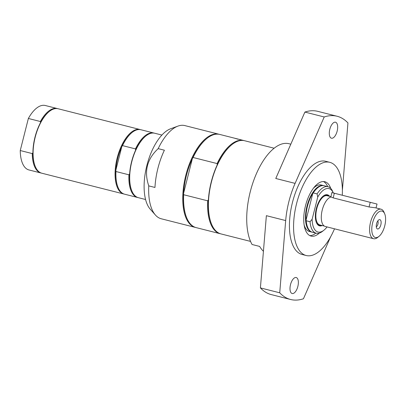 <?xml version="1.0" encoding="UTF-8"?>
<svg xmlns="http://www.w3.org/2000/svg" width="405" height="405" viewBox="0 0 405 405"><rect width="100%" height="100%" fill="white"/><g stroke="black" fill="none" stroke-linecap="round" stroke-linejoin="round"><path stroke-width="0.61" d="M323.499 181.556A28.036 12.859 -75.8 0 1 327.675 186.624M315.885 233.138A28.036 12.859 -75.8 0 1 309.8 235.609M312.078 232.161A23.991 11.006 -75.8 0 1 311.774 232.095A23.991 11.006 -75.8 0 1 306.99 206.145A23.991 11.006 -75.8 0 1 323.544 185.581A23.991 11.006 -75.8 0 1 323.554 185.581L321.226 184.989A23.991 11.006 104.2 0 0 321.216 184.989A23.991 11.006 104.2 0 0 313.424 188.244M304.125 224.927A23.991 11.006 104.2 0 0 309.435 231.503L311.764 232.095A23.991 11.006 -75.8 0 1 311.764 232.095M334.348 193.241L377.03 204.049L331.827 192.598L334.348 193.241L333.178 197.878L369.056 206.97L375.531 207.805L381.054 209.203A15.218 6.981 -75.8 0 1 384.006 212.205L384.684 213.794A13.618 6.247 -75.8 0 1 384.75 225.833A13.618 6.247 -75.8 0 1 378.953 236.409A13.618 6.247 -75.8 0 1 372.802 235.052A13.618 6.247 -75.8 0 1 372.635 222.785A13.618 6.247 -75.8 0 1 378.624 212.063A13.618 6.247 -75.8 0 1 384.684 213.794M331.827 192.598L330.88 197.017M378.953 236.409L377.602 237.482A15.218 6.981 -75.8 0 1 373.572 238.712L325.271 226.471A15.218 6.981 -75.8 0 1 322.243 210.013A15.218 6.981 -75.8 0 1 331.047 196.972L333.178 197.878M324.334 226.066L319.793 224.912A15.061 6.905 -75.8 0 1 316.791 208.631A15.061 6.905 -75.8 0 1 327.189 195.716L330.809 196.633M373.572 238.712A15.218 6.981 -75.8 0 1 370.545 222.254A15.218 6.981 -75.8 0 1 381.054 209.203M377.516 228.967A4.804 2.202 -75.8 0 1 376.928 228.592A4.804 2.202 -75.8 0 1 376.554 223.768A4.804 2.202 -75.8 0 1 379.181 219.697A4.804 2.202 -75.8 0 1 380.983 224.137A4.804 2.202 -75.8 0 1 377.516 228.967M328.48 196.045A15.542 7.128 104.2 0 0 322.982 196.248M316.345 222.441A15.542 7.128 104.2 0 0 319.267 225.276A15.542 7.128 104.2 0 0 321.084 225.241M376.291 226.84A3.311 1.519 104.2 0 0 377.936 224.112A3.311 1.519 104.2 0 0 377.789 220.938M323.554 185.581A23.991 11.006 -75.8 0 1 323.863 185.672M327.053 226.921A22.391 10.267 -75.8 0 1 323.919 230.207L322.567 231.28A23.991 11.006 -75.8 0 1 316.214 233.224L312.387 232.252A23.991 11.006 -75.8 0 1 307.729 227.519L307.577 227.159A23.632 10.839 -75.8 0 1 306.048 220.087A23.632 10.839 -75.8 0 1 312.792 193.443A23.632 10.839 -75.8 0 1 317.52 187.92L317.824 187.682A23.991 11.006 -75.8 0 1 324.177 185.738L328.004 186.71A23.991 11.006 -75.8 0 1 332.667 191.444L333.315 192.972A22.391 10.267 -75.8 0 0 317.753 197.043L312.123 219.292L310.038 221.727L306.21 220.76L306.048 220.087L312.792 193.443L313.252 192.932L317.08 193.904L317.753 197.043M307.729 227.519A23.991 11.006 -75.8 0 1 306.21 220.76M316.214 233.224A23.991 11.006 -75.8 0 1 310.038 221.727M323.919 230.207A22.391 10.267 -75.8 0 1 312.123 219.292M317.08 193.904A23.991 11.006 -75.8 0 1 328.004 186.71M313.252 192.932A23.991 11.006 -75.8 0 1 317.824 187.682M329.619 196.334A16.023 7.346 104.2 0 0 323.185 196.081A16.023 7.346 104.2 0 0 316.442 222.684A16.023 7.346 104.2 0 0 319.56 225.848A16.023 7.346 104.2 0 0 322.223 225.529M274.16 148.225L244.635 140.743A48.063 22.042 104.2 0 0 231.908 144.631A48.063 22.042 104.2 0 0 211.445 181.956A48.063 22.042 104.2 0 0 211.678 224.441A48.063 22.042 104.2 0 0 221.014 233.923L250.538 241.405M290.815 144.185L288.967 143.719A56.072 25.717 -75.8 0 0 288.947 143.709A56.072 25.717 -75.8 0 0 253.879 180.012A56.072 25.717 -75.8 0 0 252.072 244.498L259.661 246.422A56.072 25.717 104.2 0 0 263.427 251.252M41.816 173.213A33.245 15.248 -75.8 0 1 41.801 173.208A33.245 15.248 -75.8 0 1 35.346 166.652L35.144 166.177A32.764 15.025 -75.8 0 1 32.911 152.731L32.258 153.581L20.25 150.538L28.365 118.473L40.368 121.515A33.245 15.248 -75.8 0 1 57.307 108.55A33.245 15.248 -75.8 0 1 57.718 108.667M40.368 121.515L40.54 122.578A32.764 15.025 -75.8 0 1 48.934 111.77L49.339 111.451A33.245 15.248 -75.8 0 1 58.123 108.758A33.245 15.248 -75.8 0 1 58.138 108.758L140.11 129.539A33.245 15.248 -75.8 0 1 140.52 129.656M32.911 152.731A32.764 15.025 -75.8 0 1 40.54 122.578M35.346 166.652A33.245 15.248 -75.8 0 1 49.339 111.451M41.391 173.092A33.245 15.248 -75.8 0 1 40.971 173.001A33.245 15.248 -75.8 0 1 32.258 153.581M28.365 118.473A33.245 15.248 -75.8 0 1 45.304 105.508L57.307 108.55M40.971 173.001L28.968 169.953A33.245 15.248 -75.8 0 1 20.25 150.538M124.193 194.081A33.245 15.248 -75.8 0 1 123.773 193.985A33.245 15.248 -75.8 0 1 117.156 158.046A33.245 15.248 -75.8 0 1 140.11 129.539M137.994 197.579A33.245 15.248 -75.8 0 1 137.573 197.483L124.603 194.197A33.245 15.248 -75.8 0 1 118.149 187.642L117.941 187.166A32.764 15.025 -75.8 0 1 115.845 170.211A32.764 15.025 -75.8 0 1 121.789 146.716A32.764 15.025 -75.8 0 1 131.731 132.759L132.136 132.44A33.245 15.248 -75.8 0 1 140.94 129.747L153.91 133.037A33.245 15.248 -75.8 0 1 154.32 133.154M118.149 187.642A33.245 15.248 -75.8 0 1 115.951 171.523L115.845 170.211L121.789 146.716L122.507 145.613L135.483 148.903L135.589 150.215A32.764 15.025 -75.8 0 1 145.532 136.257L145.937 135.933A33.245 15.248 -75.8 0 1 154.74 133.245L161.904 135.062M137.573 197.483A33.245 15.248 -75.8 0 1 128.927 174.808L115.951 171.523M145.567 199.513L138.404 197.696A33.245 15.248 -75.8 0 1 131.944 191.14L131.741 190.664A32.764 15.025 -75.8 0 1 129.646 173.71L128.927 174.808M129.646 173.71A32.764 15.025 -75.8 0 1 135.589 150.215M131.944 191.14A33.245 15.248 -75.8 0 1 131.782 161.752A33.245 15.248 -75.8 0 1 145.937 135.933M122.507 145.613A33.245 15.248 -75.8 0 1 132.136 132.44M135.483 148.903A33.245 15.248 -75.8 0 1 153.91 133.037M195.762 227.514A48.063 22.042 -75.8 0 1 195.347 227.418L161.256 218.776A48.063 22.042 -75.8 0 1 155.429 215.045L150.225 209.172A43.441 19.921 -75.8 0 1 146.853 165.544A43.441 19.921 -75.8 0 1 170.601 128.785L177.972 126.097A48.063 22.042 -75.8 0 1 184.857 125.591A48.063 22.042 -75.8 0 1 184.877 125.596L218.963 134.237A48.063 22.042 -75.8 0 1 219.378 134.349M158.183 148.64L164.395 150.215A48.063 22.042 -75.8 0 0 157.899 168.384A48.063 22.042 -75.8 0 0 154.968 187.454L148.756 185.88C143.881 171.436 147.025 159.018 158.183 148.64A48.063 22.042 -75.8 0 1 177.972 126.097M155.429 215.045A48.063 22.042 -75.8 0 1 148.756 185.88M319.403 233.062A28.036 12.859 -75.8 0 1 311.096 236.095A28.036 12.859 -75.8 0 1 305.502 205.77A28.036 12.859 -75.8 0 1 324.85 181.734A28.036 12.859 -75.8 0 1 324.861 181.739A28.036 12.859 -75.8 0 1 330.728 188.371M330.561 236.925L303.446 298.763A94.527 43.355 -75.8 0 1 290.608 299.492L271.284 294.597A94.527 43.355 -75.8 0 1 260.405 287.904L266.368 215.673L285.687 220.568L279.723 292.8L260.405 287.904M290.608 299.492A94.527 43.355 -75.8 0 1 279.723 292.8M334.5 228.81A48.063 22.042 -75.8 0 1 306.18 255.509A48.063 22.042 -75.8 0 1 306.16 255.504L302.024 254.456A48.063 22.042 -75.8 0 1 302.024 254.456A48.063 22.042 -75.8 0 1 292.456 202.47A48.063 22.042 -75.8 0 1 325.62 161.271A48.063 22.042 -75.8 0 1 325.64 161.276L329.781 162.324A48.063 22.042 -75.8 0 1 329.781 162.324A48.063 22.042 -75.8 0 1 342.281 195.24M306.16 255.504A48.063 22.042 -75.8 0 1 296.597 203.523A48.063 22.042 -75.8 0 1 329.761 162.319M304.894 112.074L324.218 116.969L295.098 183.384L275.775 178.483L304.894 112.074A94.527 43.355 -75.8 0 1 317.738 111.34L337.056 116.24A94.527 43.355 -75.8 0 1 347.941 122.933L342.382 190.239M324.218 116.969A94.527 43.355 -75.8 0 1 337.056 116.24M295.098 183.384A56.072 25.717 104.2 0 0 285.687 220.568M329.812 129.286A8.252 3.787 -75.8 0 1 335.507 122.209A8.252 3.787 -75.8 0 1 337.152 131.139A8.252 3.787 -75.8 0 1 331.452 138.206A8.252 3.787 -75.8 0 1 329.812 129.286M290.512 284.604A8.252 3.787 -75.8 0 1 296.207 277.526A8.252 3.787 -75.8 0 1 297.847 286.457A8.252 3.787 -75.8 0 1 292.152 293.524A8.252 3.787 -75.8 0 1 290.512 284.604M195.347 227.418A48.063 22.042 -75.8 0 1 185.773 175.451A48.063 22.042 -75.8 0 1 218.963 134.237M243.805 140.535L219.793 134.445A48.063 22.042 104.2 0 0 207.066 138.338A48.063 22.042 104.2 0 0 193.099 157.489L217.11 163.574A48.063 22.042 -75.8 0 1 243.805 140.535A48.063 22.042 -75.8 0 1 244.215 140.646M234.211 138.1L238.039 139.239M207.066 138.338L206.661 138.657A47.582 21.824 104.2 0 0 192.38 158.583L193.099 157.489M183.561 193.428A47.582 21.824 104.2 0 0 186.634 217.672L186.837 218.148A48.063 22.042 104.2 0 0 196.172 227.625L220.183 233.715A48.063 22.042 -75.8 0 1 207.684 200.819L183.673 194.734L183.561 193.428L192.38 158.583A47.582 21.824 104.2 0 0 183.561 193.428M231.908 144.631L231.503 144.955A47.582 21.824 104.2 0 0 217.222 164.881A47.582 21.824 104.2 0 0 208.403 199.726A47.582 21.824 104.2 0 0 211.476 223.965L211.678 224.441M183.673 194.734A48.063 22.042 104.2 0 0 186.837 218.148M220.603 233.812A48.063 22.042 -75.8 0 1 220.183 233.715M217.11 163.574L217.222 164.881M208.403 199.726L207.684 200.819M370.231 202.333L369.056 206.97M377.03 204.049L376.042 207.937M123.773 193.985L41.801 173.208"/></g></svg>
